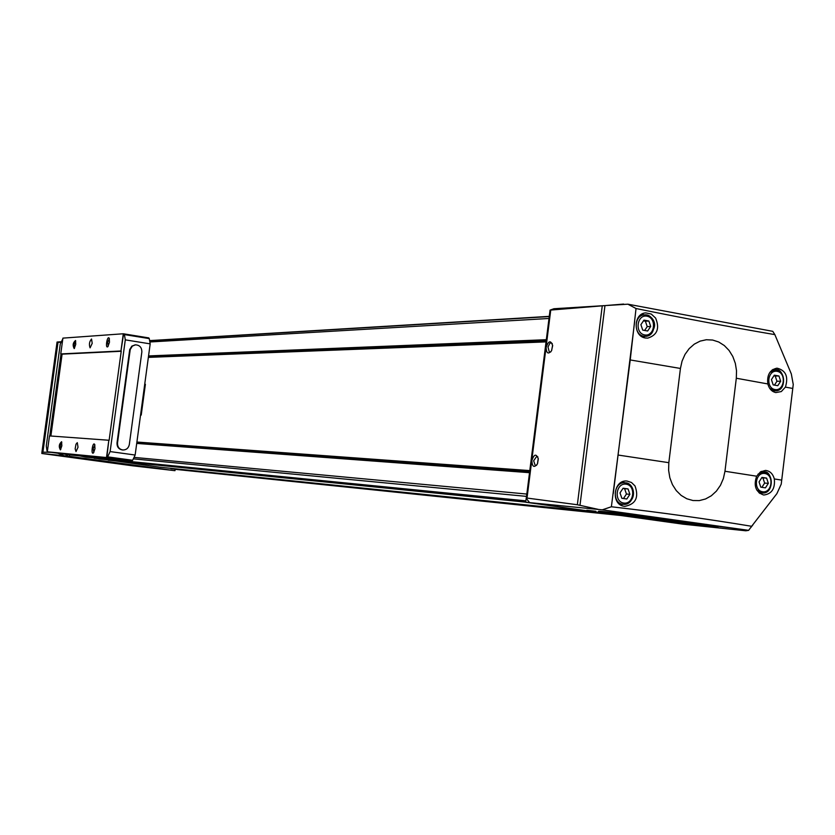 <?xml version="1.0" encoding="UTF-8"?>
<svg xmlns="http://www.w3.org/2000/svg" width="835" height="835" viewBox="0 0 835 835"><rect width="100%" height="100%" fill="white"/><g stroke="black" fill="none" stroke-linecap="round" stroke-linejoin="round"><path stroke-width="1.25" d="M550.495 309.962L548.605 321.694M525.685 502.232L683.093 524.182L745.738 530.789L748.64 530.35L602.254 509.83L525.685 502.232L527.292 490.458M51.175 452.32L42.919 452.173L41.969 453.509L132.452 465.784L174.985 470.679L69.399 456.327L69.608 454.835M174.985 470.679L175.162 469.291L170.361 468.289M159.996 467.224L107.725 459.824M99.97 459.052L93.677 457.904M85.88 457.131L79.69 455.889M41.792 453.457L67.364 456.108L67.572 454.553M736.313 378.234L736.522 370.74L735.332 363.371L732.806 356.493L729.07 350.45L724.3 345.533L718.737 342.006L712.641 340.043L706.316 339.741L700.095 341.129L694.282 344.145L689.167 348.644L685.024 354.395L682.059 361.117L680.431 368.454L668.825 462.673L668.616 470.282L669.837 477.724L672.436 484.624L676.277 490.615L681.151 495.416L686.808 498.766L692.977 500.52L699.323 500.593L705.544 498.975L711.326 495.771L716.378 491.137L720.459 485.302L723.371 478.57L724.968 471.264L736.313 378.234L767.835 383.943C766.833 374.967 769.88 369.707 776.988 368.162C785.798 370.281 788.605 376.595 785.411 387.116L792.77 388.452L793.25 384.476L791.319 373.923L774.859 334.626C731.418 327.226 685.149 318.521 636.03 308.522L630.227 359.948L611.377 506.761C661.216 512.513 707.965 519.026 751.636 526.29L776.874 493.662L781.236 484.112L792.77 388.452M655.6 318.052C659.869 328.437 657.26 335.127 647.762 338.123L645.476 338.008C632.909 336.463 633.222 313.344 645.789 312.895L651.237 314.033L655.6 318.052M774.327 478.956C775.224 488.579 771.78 493.913 763.994 494.988L763.367 494.915C755.675 491.919 753.431 485.678 756.656 476.2L760.508 471.838L765.528 470.418C769.943 470.94 772.876 473.779 774.327 478.956L781.717 480.115M635.007 485.928C639.099 497.409 635.706 504.225 624.82 506.344L624.34 506.292C610.625 504.987 613.234 479.488 626.97 481.033L631.469 482.484L635.007 485.928M623.641 304.065L550.067 310.119L553.908 308.741L627.878 304.18L772.761 331.338L774.859 334.626M729.237 527.678L719.54 526.541L729.237 527.678M665.652 521.05L656.581 519.975L665.652 521.05M656.968 517.543L647.344 516.427L656.968 517.543M595.835 511.291L586.828 510.237L595.835 511.291M691.829 522.491C650.256 516.625 587.944 509.329 600 511.688C611.857 514.527 737.869 530.288 715.678 526.123L691.829 522.491M627.878 304.18L636.03 308.522M529.463 502.451L526.28 498.432L527.021 498.057L577.361 504.747L598.058 509.34M611.377 506.761L602.254 509.83M751.636 526.29L748.64 530.35M767.835 383.943C769.15 388.766 771.801 391.646 775.798 392.586L781.289 391.573L785.411 387.116M546.132 347.454C548.564 340.596 550.745 340.002 552.666 345.669L551.517 350.794C548.198 354.551 546.403 353.435 546.132 347.454M531.843 460.565C534.118 453.979 536.268 453.426 538.304 458.906L537.49 463.832C534.129 468.101 532.25 467.015 531.843 460.565M42.481 452.236L57.573 342.371L57.062 342.047L60.736 341.765M98.53 460.44L93.938 459.866L98.53 460.44M78.814 458.425L74.367 457.872L78.814 458.425M144.622 466.702L140.009 466.128L144.622 466.702M123.831 464.531L119.363 463.978L123.831 464.531M121.19 463.54L76.799 457.977L121.19 463.54M69.399 456.327L67.364 456.108M57.573 342.371L60.611 342.267M63.898 455.67L57.918 453.238M176.467 469.468L620.885 515.508L175.162 469.291M761.301 471.378L762.23 472.067M760.883 492.89L759.829 493.475M760.789 487.16L765.434 487.859L768.346 483.329L766.613 478.111L761.969 477.401L759.046 481.92L760.789 487.16M772.907 369.435L773.836 370.041M773.878 390.853L772.928 391.49M773.168 384.883L777.792 385.697L780.683 381.251L778.961 375.99L774.337 375.176L771.436 379.622L773.168 384.883M622.92 481.628L624.528 482.755M622.785 504.246L620.906 505.112M621.856 498.286L626.803 498.996L629.893 494.32L628.045 488.934L623.098 488.214L619.998 492.89L621.856 498.286M642.146 313.97L643.931 314.899M644.86 336.348L643.315 337.361M642.731 330.107L647.636 331.004L650.705 326.454L648.878 321.016L643.973 320.108L640.894 324.658L642.731 330.107M761.896 487.327L764.63 483.079L762.908 477.86L761.781 477.693M762.908 477.86L766.613 478.111M764.63 483.079L768.346 483.329M644.63 330.451L647.219 326.621L645.392 321.193L643.472 320.838M645.392 321.193L648.878 321.016M647.219 326.621L650.705 326.454M623.474 498.526L626.448 494.028L624.601 488.652L622.973 488.412M624.601 488.652L628.045 488.934M626.448 494.028L629.893 494.32M774.442 385.112L776.947 381.261L775.224 376.021L773.941 375.792M775.224 376.021L778.961 375.99M776.947 381.261L780.683 381.251M92.278 459.741L128.392 464.521M606.815 511.886C626.302 515.091 689.689 523.253 709.886 525.142M536.623 465.283L535.298 465.7L533.638 460.774L536.863 456.171L537.865 456.933M537.437 463.947L538.251 458.436M550.776 351.911L549.357 352.245L548.01 347.026L549.868 343.279L551.121 342.788L552.279 343.592M551.643 350.543L552.624 345.137M529.797 470.596L136.909 442.039L529.797 470.616M148.359 357.38L546.048 341.891M144.726 384.173L145.394 384.277L141.219 415.089L140.551 415.068M141.219 415.089L140.562 414.995M132.295 460.252L132.18 461.056L106.483 457.538L108.832 440.254L106.88 456.808L107.642 456.86L110.116 451.578L125.292 339.855L124.415 334.574L123.486 334.595L120.96 350.982L123.298 333.77L148.849 337.914L148.766 338.519M106.88 456.808L132.64 460.283L135.145 455.033L150.185 343.863L149.267 338.603L124.488 334.595M75.745 344.364L74.211 348.581C72.478 345.398 72.916 342.705 75.526 340.513L75.745 344.364M109.468 342.277L107.851 346.682C104.939 349.051 107.308 334.793 109.239 338.311L109.468 342.277M92.205 343.342L90.096 347.851C88.865 344.511 89.345 341.557 91.547 339.01L92.205 343.342M50.872 436.016L62.103 354.144L60.746 353.936L62.907 338.123L123.298 333.77M60.746 353.936L120.96 350.982M106.483 457.538L47.313 451.798L71.205 455.044L132.18 461.056M85.525 456.171L82.634 455.806L85.525 456.171M101.327 457.716L98.363 457.35L101.327 457.716M95.451 457.194L89.596 456.474L95.451 457.194M61.842 445.838L60.423 449.867C58.607 446.819 58.993 444.105 61.581 441.736L61.842 445.838M94.981 448.698L93.489 452.873C90.597 455.461 92.654 441.099 94.689 444.45L94.981 448.698M78.02 447.236L76.016 451.568L75.16 448.865L75.995 444.178L77.29 442.665L78.02 447.236M47.313 451.798L49.484 435.912L108.832 440.254M62.103 354.144L121.221 351.274M49.766 435.933L61.018 353.977M62.802 338.906L60.277 343.999L46.28 445.932L47.042 451.036M121.252 351.024L109.124 440.295M122.62 449.971L122.411 449.961C118.685 449.24 116.89 446.882 117.015 442.894L129.707 349.583L131.826 346.139L135.249 344.855M93.833 452.424L93.165 448.51L94.887 444.961M60.778 449.397L60.235 445.692L61.79 442.268M108.185 346.201L107.652 342.225L109.406 338.78M74.586 348.101L74.117 344.385L75.714 341.014M117.516 442.926L130.218 349.552L132.337 346.108L135.468 344.845C139.727 345.116 141.856 347.506 141.846 352.005L129.31 444.585C128.506 448.134 126.377 449.94 122.912 450.002C119.196 449.282 117.391 446.923 117.516 442.926L117.015 442.894M91.61 456.724L96.62 457.403L91.61 456.724M95.169 457.173L90.514 456.588L95.169 457.173M66.017 455.941L66.226 454.376M680.431 368.454L630.227 359.948M724.968 471.264L756.656 476.2M668.825 462.673L618.391 455.085M580.001 505.185L604.905 306.038M613.266 493.537L634.642 321.673M750.811 527.553L752.982 524.735M577.361 504.747L602.202 306.268M527.021 498.057L550.735 310.213M42.919 452.173L58.001 342.371M525.799 501.344L94.104 458.248M525.758 501.678L99.929 459.041L525.758 501.678M525.695 502.138L108.153 460.158M159.955 467.224L597.401 512.231L159.913 467.214M612.963 514.402L170.883 468.706M526.426 496.376L134.049 458.926M525.862 500.854L85.838 457.121L525.862 500.864M529.536 472.683L136.721 443.416M526.718 494.049L134.623 457.444M546.226 340.534L148.473 356.482M546.205 340.67L148.463 356.566M548.898 318.479L150.321 341.953M546.33 339.699L148.546 355.929M529.661 471.629L136.815 442.717M546.132 341.223L148.411 356.931M549.138 316.59L150.269 340.732M529.62 472.025L136.773 442.978L529.62 472.015M757.982 474.165L763.493 472.151C774.671 472.234 773.377 494.257 762.272 493.005L756.76 490.02M762.595 491.773C752.993 490.437 755.237 471.911 764.808 473.487C774.369 474.864 772.145 493.297 762.595 491.773M769.849 372.4L775.089 370.02C786.194 369.174 786.507 391.177 775.391 390.863L769.755 388.411M774.963 389.538C765.413 387.983 767.647 369.54 777.166 371.335C786.685 372.942 784.462 391.281 774.963 389.538M622.931 504.246C611.523 503.181 613.61 481.461 624.987 482.797C636.896 483.1 635.174 505.843 623.348 504.298L622.931 504.246M623.776 503.056C613.548 501.699 615.927 482.567 626.125 484.175C636.312 485.573 633.963 504.59 623.776 503.056M643.795 336.202C633.368 334.898 633.869 315.202 644.328 314.878C656.08 313.355 657.51 336.025 645.695 336.317L643.795 336.202M644.641 334.929C634.496 333.186 636.854 314.2 646.968 316.183C657.072 317.968 654.734 336.849 644.641 334.929M107.642 456.86L132.64 460.283M110.116 451.578L135.145 455.033M125.292 339.855L150.185 343.863M41.854 452.716L57.03 342.246M549.159 316.361L150.248 340.576M526.321 498.077L550.046 310.234M762.272 493.005C775.485 493.913 772.239 468.873 763.493 472.151L760.341 471.952M762.157 492.994L758.911 492.744M775.391 390.863C788.574 390.78 783.554 366.106 775.089 370.02L772.01 370.062M775.141 390.853L772.01 390.853M619.173 503.902L623.348 504.298C638.535 502.357 634.621 482.244 624.987 482.797L621.083 482.494M645.695 336.317C661.247 328.531 653.523 314.576 644.328 314.878L640.424 315.098M645.288 336.328L641.666 336.474M124.415 334.574L149.267 338.603M135.468 344.845L134.946 344.865"/></g></svg>

